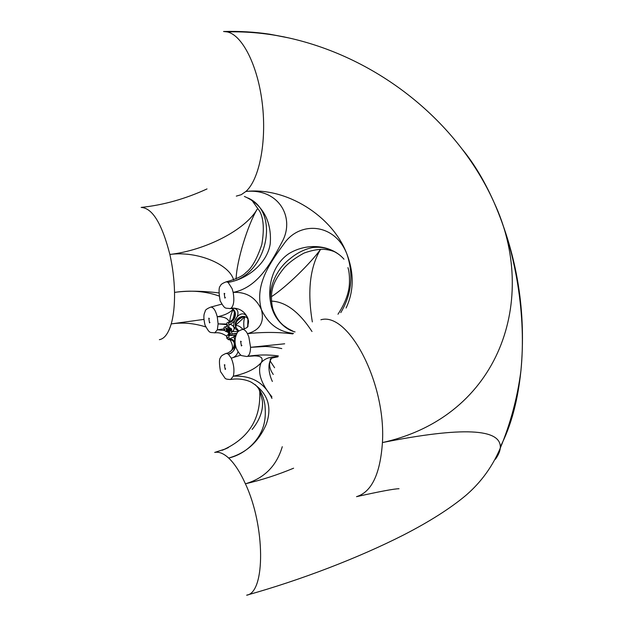 <?xml version="1.0" encoding="UTF-8"?>
<svg xmlns="http://www.w3.org/2000/svg" width="628" height="628" viewBox="0 0 628 628"><rect width="100%" height="100%" fill="white"/><g stroke="black" fill="none" stroke-linecap="round" stroke-linejoin="round"><path stroke-width="0.94" d="M500.343 446.704C510.917 426.357 517.778 401.08 520.91 370.873C526.429 316.983 516.106 252.126 494.134 202.616L494.11 202.561C538.903 298.119 500.689 416.364 382.428 442.567C462.561 426.585 501.843 428.429 500.288 448.094C490.9 470.341 477.5 485.413 465.74 495.5C450.197 508.484 429.505 521.633 403.647 534.938C358.439 557.923 300.663 580.084 246.655 595.195C265.495 592.84 265.409 526.272 245.407 483.796C261.538 480.059 277.607 474.862 293.614 468.198M255.141 384.595C260.267 389.493 263.517 396.252 264.898 404.872C265.801 413.357 265.244 420.666 263.226 426.789C258.524 441.767 244.143 454.641 228.647 458.032C234.542 463.55 240.124 472.138 245.407 483.796C264.294 478.308 276.587 465.945 282.278 446.696M271.955 398.411C264.388 382.68 251.506 375.277 233.302 376.196C246.215 373.401 255.478 368.926 261.091 362.78C257.245 372.09 260.848 383.433 271.9 396.802M251.514 382.358C267.646 392.579 272.544 406.591 266.201 424.402C258.587 441.947 246.066 453.157 228.647 458.032C223.592 453.416 218.936 451.548 214.69 452.427L225.735 448.847M278.33 355.911C267.897 354.53 257.582 354.679 247.393 356.374C259.796 354.82 264.357 356.955 261.091 362.78C264.584 358.572 270.228 356.531 278.031 356.657M251.506 382.35C249.944 381.377 241.285 377.616 230.657 379.477L233.302 376.196C234.589 370.575 233.914 364.562 231.269 358.164L240.916 355.095M232.886 340.619C236.921 343.555 234.762 353.572 228.309 354.059L231.269 358.164C234.684 357.371 236.913 355.252 237.949 351.806M235.092 341.773L232.564 339.599L229.126 339.081L235.633 336.184M235.084 341.499L233.969 336.702C234.48 335.65 233.663 335.242 231.512 335.493L232.493 335.399M228.262 339.599L232.164 340.195L235.233 343.43M235.618 345.753C234.927 350.149 232.493 352.912 228.309 354.059L226.135 353.383M229.047 332.84L227.886 335.101C226.81 334.967 226.472 336.051 226.873 338.343L228.631 339.709L229.126 339.081L228.765 335.917L230.515 335.352M229.534 333.806L228.247 335.211L228.765 335.917L229.942 334.795M229.416 333.013L228.388 332.573L229.495 332.094M229.408 332.958L228.616 331.757M228.686 332.903L229.432 333.272M228.129 332.495L228.639 331.914M228.459 331.647L228.066 332.102M228.341 447.631L222.218 450.292C248.523 438.658 261.028 418.939 259.725 391.134M159.371 339.677C164.387 338.806 168.343 333.546 171.224 323.907C182.724 322.227 194.225 323.232 205.733 326.929M231.033 351.021C233.294 348.893 234.377 346.224 234.283 343.021M226.724 336.294C222.885 333.46 218.897 332.314 214.76 332.848L217.343 329.794L224.227 330.477M226.496 331.482L227.98 332.385M228.828 334.606L229.314 333.319M227.964 332.102L225.829 331.482L226.3 330.94L227.532 331.066M227.995 335.101L229.322 333.24M227.579 330.666L228.341 331.199M462.907 150.013C474.171 163.9 484.251 180.707 493.168 200.426L494.134 202.616C517.441 256.412 526.366 312.501 520.91 370.873L520.91 370.873C517.448 397.524 510.572 423.264 500.288 448.094C499.943 451.477 498.31 455.198 495.398 459.272M320.618 249.269C309.965 267.088 307.21 291.298 312.344 321.913M277.961 356.845C271.885 357.834 269.373 358.792 270.433 359.711L270.056 361.139L271.437 358.4L270.056 361.139C267.826 366.155 269.153 374.712 272.371 381.471M270.158 360.998L270.15 361.006C268.855 365.174 269.891 369.649 273.266 374.437M244.912 316.889C243.664 319.982 243.421 324.017 244.206 329.001M231.175 328.695L231.065 330.775M236.309 196.117L241.223 194.704L245.909 191.454C259.183 179.663 266.798 142.36 262.378 104.248C258.053 66.113 242.479 35.144 227.258 31.895C247.628 31.392 268.085 33.394 288.629 37.892C378.291 57.847 457.749 121.518 494.11 202.561L493.168 200.426M253.461 355.982L247.393 356.374C249.402 355.315 250.462 352.3 250.564 347.323L284.665 343.791M292.836 333.923C278.808 332.055 263.681 331.961 247.448 333.641L248.829 336.859L250.564 347.323L265.291 346.483C269.993 346.617 275.496 347.315 281.784 348.579M235.79 335.658L233.969 336.702M235.9 335.328L231.512 335.493L232.022 333.923L236.811 333.374M238.232 331.568L231.504 331.608L232.022 333.923L236.473 333.986M229.55 331.906L228.898 331.663L229.699 331.568M229.95 331.254L228.804 331.262L229.644 331.67M346.106 307.987C353.933 291.259 354.208 273.313 346.939 254.152C353.776 274.734 351.719 294.226 340.776 312.634M288.629 37.892L269.6 34.187L284.696 37.021M293.441 333.358C278.816 331.953 268.148 324.048 261.421 309.651C255.824 297.515 246.404 291.761 233.145 292.381C258.697 287.491 272.026 260.879 282.883 240.383C294.728 216.644 278.22 188.235 245.909 191.454C286.321 186.924 332.683 215.977 346.939 254.152C335.234 223.631 301.464 221.017 285.355 241.913C271.531 260.785 254.081 283.856 261.421 309.651C264.592 322.25 259.937 330.25 247.448 333.641C245.807 330.658 244.127 329.253 242.416 329.441C246.239 328.232 248.099 327.11 247.997 326.081L247.95 318.388L247.668 326.615M244.378 196.438C254.591 200.819 261.954 208.009 266.453 218.01C269.797 225.947 271.037 234.66 270.181 244.166C266.979 263.995 246.16 279.75 228.074 282.317L232.148 288.739L233.145 292.381C234.48 300.215 233.82 305.467 231.151 308.152C239.04 307.736 244.645 311.15 247.95 318.388C242.785 307.053 231.96 319.652 233.954 327.478L235.893 327.408L238.397 330.736M233.954 327.478C232.996 325.367 231.371 324.378 229.079 324.511L228.207 322.737C235.586 322.439 238.067 311.072 231.96 308.599L230.131 308.576L231.151 308.152C243.483 307.398 236.764 322.666 229.079 324.511L228.741 327.204L231.654 328.97L231.669 330.265L230.664 330.893L231.504 331.608C233.655 331.034 234.472 329.661 233.954 327.478L238.412 331.396M228.733 331.168L229.573 330.532L230.076 331.144M231.591 330.383L231.654 328.97L231.622 330.336M229.981 331.215L228.38 330.022L228.545 331.176M228.145 331.058L228.325 330.493L228.411 331.074M295.058 331.906C292.201 331.341 288.959 329.779 285.34 327.227L283.22 325.257C278.228 320.845 274.609 315.562 272.371 309.408C274.766 316.449 279.091 322.392 285.34 327.227L293.48 331.458M336.082 252.472C332.691 250.729 328.452 249.669 323.365 249.292C317.705 249.222 311.276 250.478 304.07 253.06C295.568 257.668 289.006 262.52 284.374 267.614C277.333 276.241 273.29 283.668 272.254 289.893C271.398 292.695 270.715 302.241 273.235 310.169C275.951 316.999 279.279 322.031 283.22 325.257L290.05 330.093M236.128 327.722L238.876 330.995M231.339 328.742L229.573 330.532L229.958 331.066L229.573 330.532C229.471 329.017 230.107 328.444 231.473 328.829L231.646 329.064M207.02 188.926C185.307 198.919 163.351 205.081 141.159 207.421C152.392 207.978 161.961 223.654 169.866 254.45C205.34 250.384 245.265 230.013 257.158 209.25C247.683 224.981 236.591 261.264 236.112 278.958M251.899 200.293L259.725 211.283C263.666 218.638 264.349 229.769 261.782 244.677C256.852 259.207 251.545 268.509 245.862 272.576C242.965 275.959 236.426 279.044 226.229 281.831L228.074 282.317C265.872 277.537 281.799 212.711 247.981 198.001M221.708 304.14L210.788 307.092C213.426 307.171 215.577 310.389 217.257 316.755C224.282 315.437 229.55 312.964 233.066 309.337M234.511 311.315C234.919 315.876 233.506 319.456 230.272 322.054M233.184 309.439C234.668 310.97 234.66 314.008 233.153 318.545C232.156 320.712 230.39 322.078 227.854 322.635L228.207 322.737C235.1 319.118 236.552 314.518 232.564 308.952M225.209 326.89L227.03 326.372L225.099 326.89L226.292 328.632L229.055 327.361M229.338 327.745L228.576 329.598M229.118 327.416L228.231 329.716C229.613 329.096 229.84 328.279 228.914 327.267L228.741 327.204C230.366 327.894 230.248 328.837 228.38 330.022L229.016 327.337M228.223 331.011L228.027 330.344M228.27 330.917L227.893 330.744L228.427 330.587M228.121 330.32L228.097 331.113M231.654 328.97C230.233 327.816 229.424 328.342 229.236 330.54M230.719 328.664L229.51 330.053M339.301 254.748C330.775 248.625 321.685 246.255 312.038 247.636C304.188 249.394 296.903 253.053 290.167 258.626C275.033 269.954 265.895 292.467 272.371 309.408C265.974 290.717 271.21 265.534 288.88 253.641C307.791 242.149 331.835 245.116 343.987 259.207M246.207 317.273C241.662 314.267 233.71 321.544 235.893 327.408C232.792 320.68 241.662 313.309 247.008 317.784L247.895 319.055M219.007 295.992C205.474 291.188 190.645 289.987 174.529 292.397C174.262 279.758 172.708 267.112 169.866 254.45C197.373 250.737 229.605 264.357 233.624 279.986M218.827 292.923C207.97 291.502 189.625 290.175 174.529 292.397C174.717 304.949 173.618 315.452 171.224 323.907L203.88 319.393M233.137 309.4C231.096 313.741 229.934 317.964 229.667 322.062M226.598 324.613L218.112 323.875L217.257 316.755C223.968 316.536 228.003 318.341 229.385 322.195M226.645 324.017L218.112 323.875L217.343 329.794L223.858 328.891M229.079 327.384L228.49 329.59M227.948 330.022L226.441 329.896L226.292 328.632L228.443 329.614M227.964 329.92L226.441 329.896L226.3 330.94L227.469 330.775M311.998 331.498C299.156 311.841 285.622 301.707 271.39 301.102M320.61 249.269C310.617 263.281 286.305 287.106 271.335 296.761M242.863 329.362C240.343 326.513 237.973 325.265 235.759 325.618M244.732 316.873L235.775 325.1M230.829 330.854L229.55 330.21M231.128 328.687L229.55 330.124M320.9 319.77C348.281 311.676 386.173 382.735 382.428 442.567C380.23 474.062 371.603 492.093 356.523 496.67C380.042 491.434 394.203 488.788 399.023 488.733M229.149 332.934C229.589 333.586 229.173 334.308 227.886 335.101L227.736 335.164M228.984 331.929L228.553 331.364M229.605 330.618L231.277 328.719M245.838 317.093C244.206 316.096 241.497 317.219 237.722 320.453C235.995 322.164 235.437 324.535 236.073 327.565L238.397 330.744M247.44 326.905C248.555 323.13 248.814 320.829 248.225 320.005L247.95 318.388M227.258 31.895C242.432 31.502 256.546 32.271 269.6 34.187C254.78 31.965 239.433 31.07 223.552 31.502L227.258 31.895M224.989 326.921L225.099 326.89C224.031 326.741 223.694 327.824 224.086 330.132L225.829 331.482M228.325 330.493L228.058 329.928M228.294 331.082L228.388 330.532M228.223 327.157L226.826 325.908C226.441 323.553 226.786 322.462 227.854 322.635M228.914 332.769L227.995 332.44L228.396 331.498M230.719 351.272C233.326 348.98 233.082 345.102 230.005 339.638M228.749 334.677L228.529 332.667M233.137 340.8C233.42 340.313 233.875 341.671 234.495 344.866C235.241 347.928 229.181 353.226 226.166 353.383C222.485 354.914 220.656 356.288 220.679 357.481C219.101 358.564 219.039 363.267 220.506 371.58L225.052 378.213C225.523 379.006 227.391 379.422 230.657 379.477M257.401 386.84C258.712 387.821 260.314 392.217 262.221 400.028C263.383 406.481 261.9 417.447 252.142 429.458L252.142 429.458M270.15 361.006L274.601 367.741M347.959 267.63C349.082 271.131 349.584 275.88 349.474 281.886C349.419 291.784 345.588 302.57 337.982 314.236M224.887 328.939L224.989 329.598M227.634 324.707L227.744 325.367M231.402 335.525L229.636 334.159C229.322 331.882 229.667 330.791 230.664 330.893M230.452 332.966L230.562 333.625M227.674 337.158L227.783 337.817M210.788 307.092C207.012 308.615 205.152 309.989 205.207 311.221L204.273 313.725C203.558 316.065 203.825 319.911 205.066 325.265C210.042 334.143 209.603 332.063 214.76 332.848M209.367 318.529L208.779 318.168L209.509 322.886L209.956 322.368M226.229 281.831C222.438 283.267 220.53 284.602 220.499 285.842C218.74 286.815 218.623 291.816 220.145 300.859C225.24 309.8 224.863 307.767 230.131 308.576M224.824 293.747L224.18 293.355L224.871 298.104L225.374 297.546M246.875 356.531L241.827 355.66C240.657 355.605 238.844 353.219 236.395 348.493C234.338 342.81 234.652 337.503 237.353 332.565C237.596 331.608 239.292 330.564 242.416 329.441M241.285 341.608L240.603 341.224L241.38 345.95L241.906 345.369M224.997 365.056L224.377 364.703L225.185 369.413L225.648 368.871"/></g></svg>
